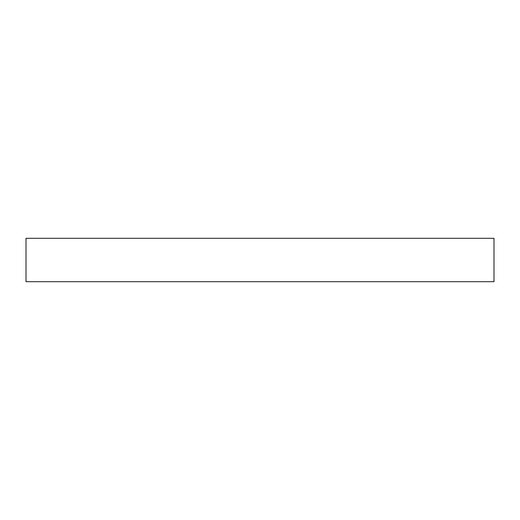 <?xml version="1.0" encoding="UTF-8"?>
<svg xmlns="http://www.w3.org/2000/svg" width="520" height="520" viewBox="0 0 520 520"><rect width="100%" height="100%" fill="white"/><g stroke="black" fill="none" stroke-linecap="round" stroke-linejoin="round"><path stroke-width="0.78" d="M494 238.297L26 238.297L26 281.704L494 281.704L494 238.297L494 281.704L26 281.704L26 238.297L494 238.297"/></g></svg>
